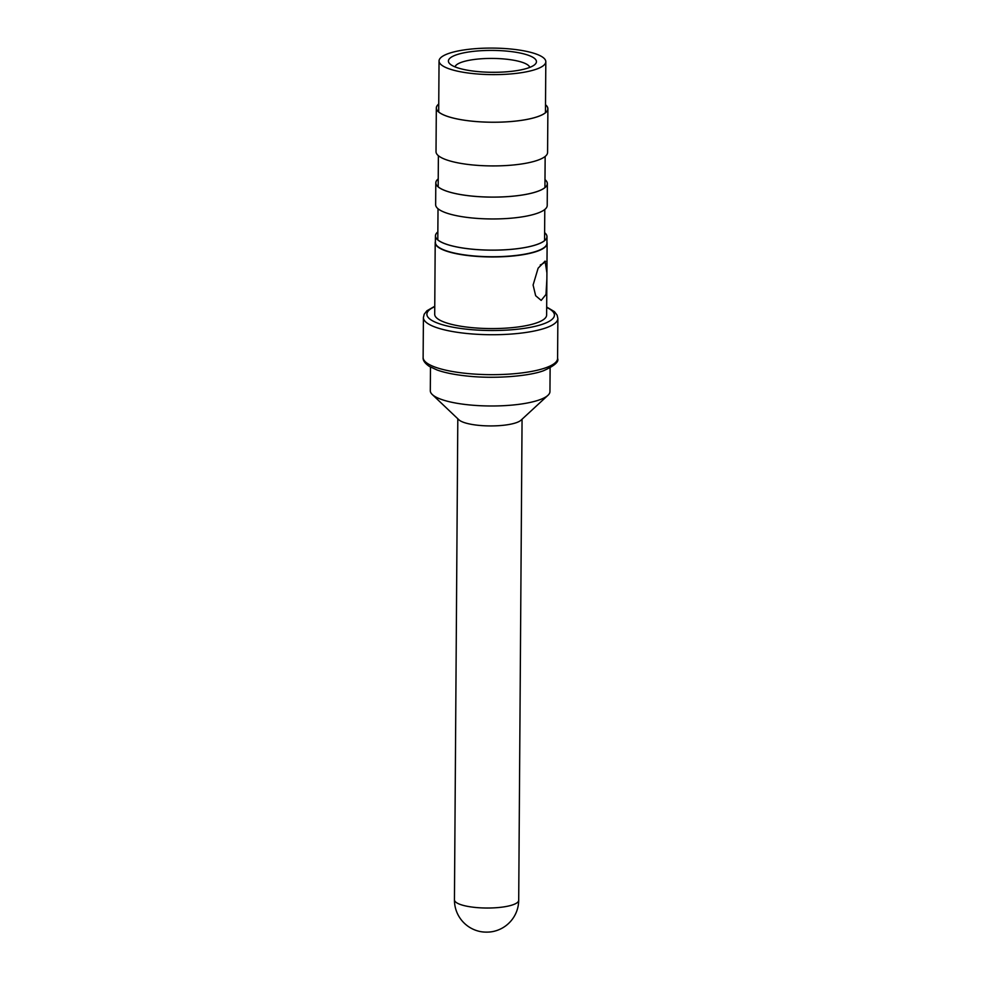 <?xml version="1.0" encoding="UTF-8"?>
<svg xmlns="http://www.w3.org/2000/svg" width="981" height="981" viewBox="0 0 981 981"><rect width="100%" height="100%" fill="white"/><g stroke="black" fill="none" stroke-linecap="round" stroke-linejoin="round"><path stroke-width="1.47" d="M546.871 279.033L545.988 294.447L541.181 300.407L535.651 295.71L533.1 285.017L538.128 268.169L545.08 261.142L546.92 272.939L546.625 315.06A55.966 13.906 -179.6 0 1 471.101 327.568A55.966 13.906 0.4 0 1 434.706 314.276L435.208 242.663A55.966 13.906 0.4 0 0 471.603 255.955A55.966 13.906 -179.6 0 0 547.116 243.447A55.966 13.906 -179.6 0 0 546.957 242.344M435.392 241.559A55.966 13.906 0.4 0 0 435.208 242.663M471.665 255.734A55.782 13.857 -179.6 0 1 435.38 242.491L435.429 235.894A55.782 13.857 0.4 0 0 471.702 249.149A55.782 13.857 -179.6 0 0 546.993 236.679L546.944 243.276A55.782 13.857 -179.6 0 1 471.665 255.734M437.857 231.896A55.782 13.857 0.4 0 0 435.429 235.894M544.614 232.644A55.782 13.857 -179.6 0 1 546.993 236.679M544.614 232.693A55.721 13.844 -179.6 0 1 546.932 236.679A55.721 13.844 -179.6 0 1 471.726 249.125A55.721 13.844 0.4 0 1 435.49 235.894A55.721 13.844 0.4 0 1 437.857 231.945M544.578 239.205L545.044 239.646A55.721 13.844 -179.6 0 1 545.326 239.928M437.048 239.18A55.721 13.844 -179.6 0 1 437.33 238.898L437.808 238.457M511.101 49.05A53.379 13.268 0.4 0 0 439.047 60.981A53.379 13.268 0.4 0 0 473.762 73.661A53.379 13.268 -179.6 0 0 545.816 61.729A53.379 13.268 -179.6 0 0 511.101 49.05M477.036 71.503A44.022 10.938 0.4 0 0 534.964 64.452A44.022 10.938 0.4 0 0 507.827 51.208A44.022 10.938 0.4 0 0 462.885 53.048A44.022 10.938 0.4 0 0 449.862 63.863A44.022 10.938 0.4 0 0 477.036 71.503M529.752 67.395A37.437 9.307 0.4 0 0 505.473 59.105A37.437 9.307 -179.6 0 0 455.025 66.88M540.261 264.98A55.782 13.857 -179.6 0 0 545.571 261.424L544.995 261.142M430.475 367.066L430.303 390.708A59.829 14.862 0.4 0 0 432.278 394.534A59.829 14.862 0.4 0 0 469.212 404.908A59.829 14.862 -179.6 0 0 547.925 395.343A59.829 14.862 -179.6 0 0 549.949 391.542L550.12 367.912M547.925 395.343L520.985 420.211A32.128 7.983 -179.6 0 1 478.703 425.349A32.128 7.983 0.4 0 1 458.875 419.782L432.278 394.534M518.704 900.276A32.128 32.128 0 0 1 492.045 931.705A9.7 2.416 -179.6 0 1 482.983 931.95A9.7 2.416 -179.6 0 1 480.665 931.631A32.128 32.128 0 0 1 454.448 899.822A32.128 7.983 0.4 0 0 475.344 907.45A32.128 7.983 0.4 0 0 518.704 900.276L522.064 419.218M438.752 104.047A55.721 13.844 0.4 0 0 436.386 107.996A55.721 13.844 0.4 0 0 472.621 121.227A55.721 13.844 -179.6 0 0 547.815 108.768A55.721 13.844 -179.6 0 0 545.51 104.795M438.752 103.986A55.782 13.857 0.4 0 0 436.324 107.996A55.782 13.857 0.4 0 0 472.597 121.239A55.782 13.857 -179.6 0 0 547.889 108.768A55.782 13.857 -179.6 0 0 545.51 104.734M436.324 107.996L436.018 151.663A55.782 13.857 0.4 0 0 472.29 164.918A55.782 13.857 -179.6 0 0 547.582 152.447L547.889 108.768M438.225 178.861A55.782 13.857 0.4 0 0 435.797 182.871A55.782 13.857 0.4 0 0 472.082 196.114A55.782 13.857 -179.6 0 0 547.361 183.643A55.782 13.857 -179.6 0 0 544.995 179.609M544.995 179.658A55.721 13.844 -179.6 0 1 547.3 183.643A55.721 13.844 -179.6 0 1 472.094 196.09A55.721 13.844 0.4 0 1 435.858 182.871A55.721 13.844 0.4 0 1 438.225 178.922M435.797 182.871L435.65 204.698A55.782 13.857 0.4 0 0 471.922 217.954A55.782 13.857 -179.6 0 0 547.214 205.483L547.361 183.643M546.675 307.47A63.765 15.843 -179.6 0 1 538.827 325.373A63.765 15.843 -179.6 0 1 468.366 329.371A63.765 15.843 -179.6 0 1 434.755 306.685M557.87 318.494A67.235 16.702 -179.6 0 1 467.128 333.515A67.235 16.702 -179.6 0 1 423.412 317.55L423.13 357.489A67.235 16.702 -179.6 0 0 466.858 373.454A67.235 16.702 -179.6 0 0 557.588 358.421L557.87 318.494L557.122 315.146L554.437 311.651L546.675 307.041M557.588 358.421C559.219 361.682 554.535 365.778 543.572 370.708C529.47 376.091 495.552 379.058 467.729 376.103C455.11 374.803 444.933 372.792 437.207 370.045L429.396 366.44C424.883 363.338 422.799 360.358 423.13 357.489M434.755 306.268L426.907 310.781L424.197 314.227L423.412 317.55M546.92 272.939L547.116 243.447M437.796 239.879L438.017 208.745M438.176 186.844L438.384 155.709M438.691 111.969L439.047 60.981M544.565 240.627L544.786 209.48M544.933 187.592L545.154 156.445M545.461 112.717L545.816 61.729M454.448 899.822L457.808 418.764"/></g></svg>
